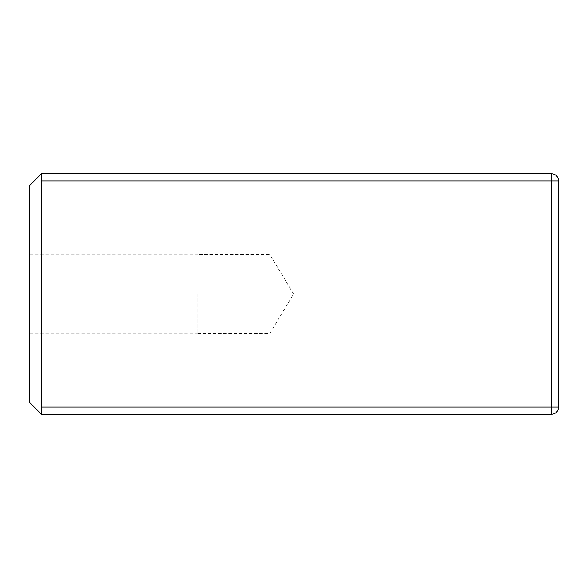<?xml version="1.0" encoding="UTF-8"?>
<svg xmlns="http://www.w3.org/2000/svg" width="588" height="588" viewBox="0 0 588 588"><rect width="100%" height="100%" fill="white"/><g stroke="black" fill="none" stroke-linecap="round" stroke-linejoin="round"><path stroke-width="0.44" stroke-dasharray="2.94 2.21" d="M41.425 407.058L41.425 414.275L551.382 414.275L551.382 407.058L558.6 407.058L558.6 180.942L551.382 180.942L551.382 407.058L41.425 407.058L41.425 173.725L551.382 173.725L551.382 180.942L41.425 180.942M558.6 180.942A7.218 7.218 0 0 0 551.382 173.725A7.218 7.218 0 0 1 558.6 180.942M41.425 414.275L41.425 294L41.425 414.275M41.425 294L41.425 173.725L41.425 294M29.4 402.243L29.4 185.757M29.4 294L29.4 333.69L29.4 294M197.781 294L197.781 333.69L197.781 294M269.943 294L269.943 254.67L269.943 294M197.781 333.69L29.4 333.69M197.781 333.33L269.943 333.33L293.574 294L269.943 254.67L197.781 254.67M197.781 254.31L29.4 254.31"/><path stroke-width="0.88" d="M41.425 414.275L29.4 402.243L29.4 185.757L41.425 173.725L551.382 173.725A7.218 7.218 0 0 1 558.6 180.942L558.6 407.058A7.218 7.218 0 0 1 551.382 414.275L551.382 407.058L41.425 407.058L41.425 414.275L551.382 414.275A7.218 7.218 0 0 0 558.6 407.058L551.382 407.058L551.382 173.725A7.218 7.218 0 0 1 558.6 180.942L41.425 180.942L41.425 407.058M41.425 173.725L41.425 180.942M558.6 407.058A7.218 7.218 0 0 1 551.382 414.275A7.218 7.218 0 0 0 558.6 407.058"/></g></svg>
